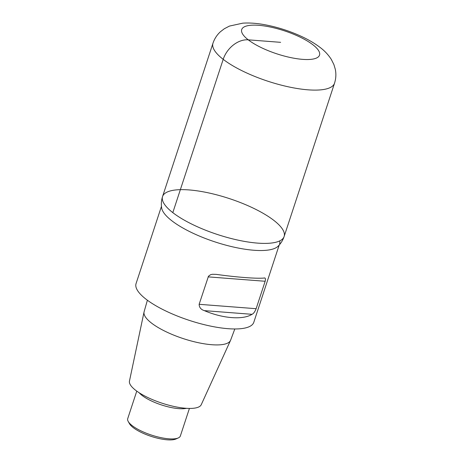 <?xml version="1.0" encoding="UTF-8"?>
<svg xmlns="http://www.w3.org/2000/svg" width="463" height="463" viewBox="0 0 463 463"><rect width="100%" height="100%" fill="white"/><g stroke="black" fill="none" stroke-linecap="round" stroke-linejoin="round"><path stroke-width="0.69" d="M234.81 328.973L230.62 340.172A45.536 13.468 -161.8 0 1 230.51 340.432A45.536 13.468 -161.8 0 1 197.464 342.51A45.536 13.468 -161.8 0 1 151.447 323.029A45.536 13.468 -161.8 0 1 144.045 311.998A45.536 13.468 -161.8 0 1 144.115 311.732L147.39 300.227M230.51 340.432L201.249 404.697A37.804 11.176 -161.8 0 1 173.81 406.427A37.804 11.176 -161.8 0 1 135.607 390.251A37.804 11.176 -161.8 0 1 129.461 381.095L144.045 311.998M189.419 408.43L180.367 435.955A27.711 8.195 -161.8 0 1 178.284 437.94A27.711 8.195 -161.8 0 1 156.477 436.574A27.711 8.195 -161.8 0 1 132.158 425.613A27.711 8.195 -161.8 0 1 128.222 421.48A27.711 8.195 -161.8 0 1 127.719 418.645L136.77 391.119M178.284 437.94L175.917 438.993A25.697 7.599 -161.8 0 1 155.701 437.726A25.697 7.599 -161.8 0 1 133.147 427.563A25.697 7.599 -161.8 0 1 129.501 423.732A25.697 7.599 -161.8 0 1 129.038 422.667M161.46 206.342L136.064 283.582A61.967 18.323 18.2 0 0 189.205 320.344A61.967 18.323 18.2 0 0 253.799 322.294L279.195 245.054M279.762 240.882A61.967 18.323 -161.8 0 1 279.594 243.851M278.066 246.247A61.967 18.323 -161.8 0 1 230.979 246.455A61.967 18.323 -161.8 0 1 171.773 220.724A61.967 18.323 -161.8 0 1 161.662 207.974C161.049 204.154 161.35 200.34 162.559 196.543A63.987 18.919 -161.8 0 1 229.26 198.552A63.987 18.919 -161.8 0 1 284.126 236.512A63.987 18.919 -161.8 0 1 238.422 240.216A63.987 18.919 -161.8 0 1 172.803 212.633A63.987 18.919 -161.8 0 1 162.559 196.543A63.987 18.919 18.2 0 0 217.431 234.498A63.987 18.919 18.2 0 0 284.126 236.512C282.847 240.291 280.827 243.532 278.066 246.247M263.962 278.049C265.374 277.609 265.774 278.685 265.16 281.267L256.137 308.699C254.899 311.755 253.533 313.625 252.034 314.313C242.965 320.083 222.859 318.532 204.333 310.638C200.977 309.568 199.24 307.455 199.136 304.307L208.477 276.214L210.578 274.698L212.367 274.287L216.256 274.374C236.443 277.221 256.548 278.772 263.962 278.049L264.39 278.043M280.619 42.33L248.272 39.835A23.034 16.928 127.8 0 0 223.201 59.339L172.803 212.633M186.491 408.32A27.711 8.195 -161.8 0 1 142.077 395.437A27.711 8.195 -161.8 0 1 139.195 392.769M204.333 310.638L252.034 314.313M199.136 304.307L256.137 308.699M208.153 276.874L265.16 281.267M312.965 44.824A40.952 12.107 18.2 0 0 245.442 26.345A40.952 12.107 18.2 0 0 283.443 55.826A40.952 12.107 18.2 0 0 312.965 44.824M284.126 236.512L334.529 83.218A63.987 18.919 -161.8 0 1 267.828 81.204A63.987 18.919 -161.8 0 1 212.963 43.244M129.501 423.732L128.222 421.48M162.559 196.543L212.963 43.25C214.514 38.678 217.031 34.818 220.504 31.675L224.335 28.741L229.428 26.09L242.826 23.15C249.545 22.733 256.797 23.248 264.587 24.689C276.596 26.912 288.322 30.57 299.769 35.663C307.635 39.17 314.446 43.123 320.211 47.527C324.615 50.808 328.319 54.779 331.329 59.438L333.898 64.577L335.281 69.213C336.26 73.872 336.011 78.542 334.529 83.218"/></g></svg>
